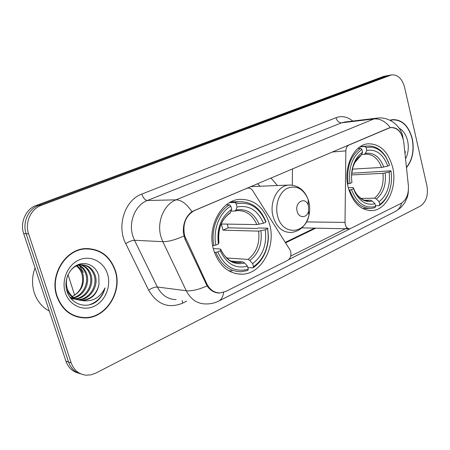 <?xml version="1.0" encoding="UTF-8"?>
<svg xmlns="http://www.w3.org/2000/svg" width="450" height="450" viewBox="0 0 450 450"><rect width="100%" height="100%" fill="white"/><g stroke="black" fill="none" stroke-linecap="round" stroke-linejoin="round"><path stroke-width="0.67" d="M246.218 188.398L247.905 188.049C249.857 187.914 251.466 188.797 252.737 190.699L289.828 249.638L290.7 251.662C291.426 255.645 290.374 258.57 287.528 260.432L225.697 291.488L220.061 292.933C214.279 292.86 209.857 289.811 206.786 283.781L205.808 283.669M348.255 187.678C352.856 202.961 360.844 210.594 372.223 210.572C387.135 209.835 397.654 186.801 392.608 167.147C388.114 151.301 379.817 143.528 367.718 143.837C353.419 145.029 342.951 168.019 348.255 187.678M213.671 249.969C219.083 265.86 228.521 273.949 241.993 274.23C261.658 274.044 276.244 246.639 269.55 224.106C264.212 207.371 254.244 199.108 239.642 199.322C221.001 200.334 206.646 227.52 213.671 249.969M246.651 188.381L194.771 210.347C185.692 215.482 182.329 223.987 184.669 235.873L206.786 283.781M388.834 128.171L348.964 145.052C347.034 146.031 345.994 147.971 345.848 150.879L345.021 222.39C345.296 226.468 346.894 228.623 349.819 228.853L400.961 203.462C406.401 200.047 408.87 194.029 408.364 185.394L403.779 142.363C402.092 132.553 397.789 127.637 390.87 127.597L388.378 128.216M270.877 177.958L277.464 185.529M292.466 168.817L292.286 185.153M56.88 296.46C62.089 310.039 71.263 317.188 84.414 317.919C105.84 318.752 122.794 291.949 115.352 270.512C110.076 255.988 100.204 248.676 85.736 248.574C65.526 248.917 49.191 275.271 56.88 296.46M77.653 317.019L81.281 317.351M406.479 167.681C412.571 160.014 414.506 150.368 412.284 138.741C408.656 125.713 402.036 119.346 392.428 119.644L389.998 120.246M215.809 292.573L219.527 293.04C214.639 293.04 210.487 290.666 207.079 285.919L184.961 239.136L183.403 233.123C182.824 223.718 185.659 216.557 191.919 211.646L388.581 128.132L390.724 127.552C396.394 127.204 400.309 130.41 402.469 137.183M78.351 373.089C72.383 371.526 68.254 367.571 65.959 361.232L23.681 233.618C19.755 222.547 25.869 209.002 36.231 205.447L383.619 76.399L388.277 75.459L38.723 205.403C28.322 208.974 22.185 222.598 26.128 233.73L68.552 362.031C70.858 368.409 75.004 372.381 80.994 373.944C75.004 372.381 70.858 368.409 68.552 362.031L26.128 233.73C22.185 222.598 28.322 208.974 38.723 205.403L386.927 75.831L391.613 74.886L41.242 205.363C30.802 208.952 24.643 222.649 28.598 233.843L71.173 362.841C73.969 370.311 79.003 374.428 86.282 375.199L91.058 374.833L95.698 373.157L420.3 206.117C426.212 202.056 428.423 195.283 426.926 185.816L404.584 87.272C402.148 78.677 397.822 74.548 391.613 74.886M349.959 228.842L288.743 259.571M347.147 227.886L290.7 256.101M392.102 119.959L391.123 119.903M91.552 249.193L88.003 248.529M88.003 248.884L84.358 248.692M115.065 270.641C109.839 256.275 100.074 249.036 85.764 248.929C65.756 249.266 49.59 275.349 57.195 296.319C62.348 309.763 71.432 316.845 84.454 317.565C105.654 318.381 122.428 291.859 115.065 270.641M35.044 267.919C31.939 276.328 31.708 284.704 34.363 293.04C37.249 301.258 42.244 307.277 49.348 311.091M72.276 296.477C80.421 292.05 83.739 285.036 82.237 275.451L81.928 274.174C80.972 270.804 79.138 268.065 76.427 265.961M79.082 265.084C83.053 267.064 85.697 270.298 87.013 274.793C89.747 284.074 83.773 295.746 74.093 297.889M78.553 265.207C82.271 267.249 84.746 270.399 85.984 274.669C88.65 283.731 83.014 295.144 73.637 297.574M81.186 264.786C86.169 266.366 89.488 269.876 91.153 275.304C94.196 285.441 86.726 298.131 75.983 298.974M74.396 299.059L73.828 299.048M73.305 299.019L71.106 298.699M80.663 264.831C85.393 266.535 88.543 269.983 90.112 275.175C93.071 285.097 86.006 297.534 75.504 298.733M72.81 298.868L71.117 298.71M70.155 271.046C73.136 267.216 76.849 265.129 81.293 264.78C88.194 264.87 92.886 268.554 95.366 275.822C98.674 286.633 89.893 300.088 78.502 299.779L77.957 299.767M77.422 299.739L69.885 297.118M76.539 265.393L80.252 264.673C87.142 264.763 91.828 268.436 94.303 275.692C97.611 286.481 88.841 299.908 77.473 299.599L78.502 299.779M76.922 299.588L70.447 297.883M98.983 284.304L98.803 276.041C96.474 266.164 86.169 260.876 77.468 264.938C68.732 268.847 63.804 280.957 66.904 290.947C70.492 303.761 85.236 309.088 95.603 302.209C100.412 298.721 103.562 293.946 105.058 287.882C99.928 298.052 92.036 302.243 81.394 300.459L82.631 300.504C91.631 299.548 97.082 294.148 98.983 284.304C96.789 294.081 91.001 299.419 81.63 300.33C74.543 299.993 69.497 296.274 66.493 289.17L66.375 288.832M81.394 300.459C74.863 299.638 70.239 295.926 67.523 289.333C65.914 284.715 66.004 280.024 67.787 275.254M76.961 265.736C79.92 267.851 81.911 270.703 82.935 274.298C84.819 284.321 81.276 291.724 72.293 296.494M78.081 264.673L78.581 264.864M77.726 264.825L78.052 264.971M78.868 264.381L81.084 264.763M78.829 264.392L80.151 264.679M65.329 292.714C69.373 305.376 83.031 311.58 94.129 306.287C105.289 301.174 111.414 286.183 107.516 273.988C103.781 261.726 90.709 254.942 79.296 259.847C67.832 264.555 61.121 280.125 65.329 292.714M79.566 265.781L83.402 272.458M74.188 315.849L77.76 316.671M105.058 287.882C102.656 296.229 97.526 301.838 89.679 304.706M406.446 167.372C412.414 159.778 414.304 150.261 412.116 138.819C408.521 125.921 401.974 119.621 392.462 119.919L390.347 120.414M404.978 153.607L405.433 151.661L404.955 153.371M405.523 158.737C408.285 153.388 408.983 147.414 407.61 140.816C406.108 134.73 403.279 130.506 399.127 128.138M227.317 224.106L228.218 227.824L256.607 228.465L258.356 227.993L267.705 228.195L268.228 237.201C267.553 250.29 262.637 260.111 253.485 266.659L252.653 263.638C262.839 255.757 267.036 244.474 265.236 229.776L258.615 231.114L222.998 230.175L221.265 224.004L256.843 224.595L263.469 223.239C257.782 210.201 248.974 204.784 237.043 206.989L236.183 203.873C249.649 201.285 259.526 207.382 265.821 222.159L265.95 221.681C260.415 208.029 251.443 201.381 239.029 201.735L234.939 202.534L236.183 203.873M226.648 257.946L248.034 259.431L249.84 260.505L252.653 263.638M217.755 251.904L215.792 252.371C221.321 265.213 229.804 271.671 241.228 271.744L247.787 270.461L248.299 269.218C234.922 272.722 224.741 266.951 217.755 251.904L220.292 250.723C226.536 263.97 235.592 269.123 247.455 266.181L244.643 263.031L242.843 261.951L231.176 261.084M213.311 248.608L220.129 248.996L220.86 249.368L220.292 250.723M233.393 201.836L231.143 201.808M228.707 270.81L232.048 270.923M229.629 202.624L234.939 202.534M253.485 266.659L252.968 267.902C262.553 261.096 267.699 250.858 268.408 237.189L267.705 228.195M252.968 267.902L247.815 267.48M215.792 252.371L214.403 252.281M265.821 222.159L263.469 223.239M265.236 229.776L267.576 228.684M247.455 266.181L248.299 269.218M237.043 206.989L235.918 210.071L234.911 211.039L231.069 211.078M212.653 245.542L215.837 245.138C212.721 229.849 219.493 212.552 230.833 206.19L229.59 204.84C217.671 211.421 210.544 229.596 213.874 245.604M229.59 204.84L226.288 204.885M230.833 206.19L231.699 209.317C220.956 216.99 216.512 228.538 218.379 243.968L215.837 245.138M218.379 243.968L218.953 242.685C217.699 229.078 221.394 219.251 230.023 213.193L231.699 209.317M222.998 230.175L228.218 227.824M351.686 173.233L390.898 170.826L391.022 171.152C392.169 178.937 391.359 186.227 388.592 193.033C386.443 198.056 383.496 201.853 379.738 204.424L379.086 201.684C387.197 195.131 390.555 185.243 389.16 172.024L382.95 173.351L351.557 174.932M360.81 198.433L374.479 198.174L376.324 199.013L379.086 201.684M351.467 189.585L349.673 190.024C354.381 202.483 361.581 208.62 371.261 208.434L374.974 207.658L375.615 206.46C365.001 208.935 356.951 203.31 351.467 189.585L353.475 188.651L355.123 192.611C360.321 201.977 366.93 205.678 374.951 203.709L372.189 201.026L370.344 200.177L364.674 200.273M348.261 187.701L352.361 187.566L353.351 187.802L353.475 188.651M388.98 163.356L385.959 156.994C380.897 149.051 374.591 145.406 367.048 146.053L364.911 146.486L366.131 147.634C374.102 145.941 380.807 149.31 386.257 157.731L385.959 156.994M359.876 146.919L364.911 146.486M379.738 204.424L379.091 205.622C383.04 202.95 386.139 198.979 388.389 193.708L389.919 189.304M379.091 205.622L375.424 205.656M349.673 190.024L348.907 190.046M352.378 169.132L381.555 167.445L387.765 166.101L389.632 165.24L386.257 157.731M387.765 166.101C383.254 154.204 376.267 148.984 366.806 150.446L366.131 147.634M389.16 172.024L391.022 171.152M374.951 203.709L375.615 206.46M366.806 150.446L365.366 153.382L364.146 154.373L361.451 154.592M347.496 183.943L349.965 183.476C348.238 167.861 352.215 156.527 361.89 149.468L360.669 148.314C350.483 155.666 346.314 167.535 348.171 183.915M360.669 148.314L357.772 148.562M361.89 149.468L362.571 152.291C358.369 155.019 355.258 159.373 353.244 165.364C351.512 170.854 351.09 176.586 351.979 182.554L349.965 183.476M361.142 155.233C357.491 157.691 354.791 161.533 353.042 166.759L354.842 162.506L361.142 155.233L362.571 152.291M351.979 182.554L351.821 181.44M308.514 206.072L308.267 205.256C305.46 196.234 294.429 202.129 297.135 211.337C298.744 218.531 307.164 218.289 308.559 211.129L308.514 206.072M250.847 186.604L250.464 186.598M260.218 186.227L257.338 183.69M185.856 239.034L184.899 238.995M348.508 145.091L348.964 145.052M194.771 210.347L194.355 210.352M332.19 152.004L345.848 150.879M306.484 221.929L345.021 222.39M186.66 301.179L182.604 303.182C168.502 308.874 157.185 304.532 148.652 290.16L125.724 243.607C116.37 225.872 124.965 199.986 141.806 194.079L336.026 117.703C337.106 121.084 338.94 122.788 341.533 122.828L147.358 200.498C135.394 204.902 128.256 221.957 132.795 235.89L134.516 240.283L157.337 287.01C161.696 295.217 167.94 299.424 176.074 299.627M336.026 117.703C341.893 115.594 347.473 116.707 352.777 121.056M344.953 122.001L341.533 122.828L374.023 118.929L377.522 118.074M223.588 292.343C223.026 296.865 221.327 299.812 218.498 301.185C214.397 303.188 210.054 304.104 205.47 303.93C197.128 303.75 190.721 299.351 186.255 290.745L162.827 241.672L161.055 237.054C156.392 222.407 163.749 204.458 176.051 199.839C181.434 200.002 186.727 203.94 191.919 211.646M183.893 236.019C175.185 239.895 168.165 241.774 162.827 241.672L134.516 240.283C132.036 240.384 129.105 241.498 125.724 243.607M390.319 127.62C385.47 121.359 380.042 118.468 374.023 118.929L176.051 199.839L147.358 200.498C145.046 200.154 143.196 198.011 141.806 194.079M401.659 203.074C400.517 207.163 398.329 210.009 395.089 211.601L218.931 300.966M148.652 290.16C151.926 287.989 154.822 286.942 157.337 287.01L186.255 290.745C191.644 291.262 198.585 289.654 207.079 285.919M390.257 75.257L383.619 76.399M41.242 205.363L36.231 205.447M28.598 233.843L23.681 233.618M71.173 362.841L65.959 361.232M182.183 300.521L182.604 303.182M285.548 242.831L315.743 228.161M248.034 259.431C256.444 252.776 259.971 243.338 258.615 231.114M233.702 262.058L238.882 262.637L242.843 261.951M259.144 224.28C254.07 212.991 246.33 208.254 235.918 210.071M249.84 260.505C258.688 253.547 262.378 243.647 260.916 230.805M220.838 249.452C226.344 260.893 234.281 265.416 244.643 263.031M256.843 224.595C252.619 215.021 246.088 210.364 237.24 210.623L235.029 211.011M230.591 212.406C221.31 219.212 217.423 229.32 218.936 242.73M374.479 198.174C381.184 192.623 384.007 184.348 382.95 173.351M366.277 200.559L370.344 200.177M383.794 167.079C379.772 156.769 373.629 152.207 365.366 153.382M376.324 199.013C383.377 193.213 386.331 184.539 385.194 172.991M353.351 187.802L354.713 191.025C359.269 199.277 365.096 202.607 372.189 201.026M381.555 167.445C377.994 158.271 372.521 153.855 365.136 154.187L364.146 154.373M353.244 165.364L351.562 174.718M308.835 201.69L308.166 199.479C303.384 188.612 296.376 184.899 287.134 188.342C279.141 192.403 274.68 205.217 277.616 216.017C282.212 235.749 305.28 234.607 308.964 215.331C310.005 210.769 309.966 206.218 308.835 201.69M290.694 185.018L288.574 185.079C277.358 185.782 268.988 202.567 273.122 216.658C276.514 227.177 282.482 232.459 291.021 232.493C300.173 231.345 306.152 225.624 308.964 215.331L308.559 211.129M369.596 210.578L372.223 210.572M235.794 273.656L241.993 274.23M390.87 127.597L389.908 127.704M246.949 188.089L247.905 188.049M301.849 227.88L349.211 228.842M82.159 317.447L84.414 317.919M344.993 121.995L376.813 118.159C389.272 116.235 400.86 125.865 402.761 136.581L403.172 138.977M408.448 189.568L408.077 194.107L407.284 197.336L404.747 202.849L400.776 207.681L395.567 211.359M285.255 242.364L314.567 228.139M83.649 248.777L85.764 248.929M81.63 300.33L82.631 300.504M80.252 264.673L81.293 264.78M390.178 120.184L392.462 119.919M234.821 262.327L238.882 262.637C235.052 262.502 232.414 261.945 230.951 260.977C231.081 261.439 223.633 256.804 220.86 249.368M231.007 201.876L239.029 201.735M68.029 274.702L74.661 295.194M366.531 200.582L368.28 200.554C365.299 200.503 363.397 200.149 362.582 199.485C358.273 196.543 355.646 193.725 354.713 191.025L355.123 192.611M360.304 146.638L367.048 146.053M362.571 208.491L368.843 208.451M388.592 193.033L388.389 193.708M308.267 205.256L308.166 199.479C304.335 189.709 297.81 184.911 288.574 185.079L250.414 186.621"/></g></svg>
